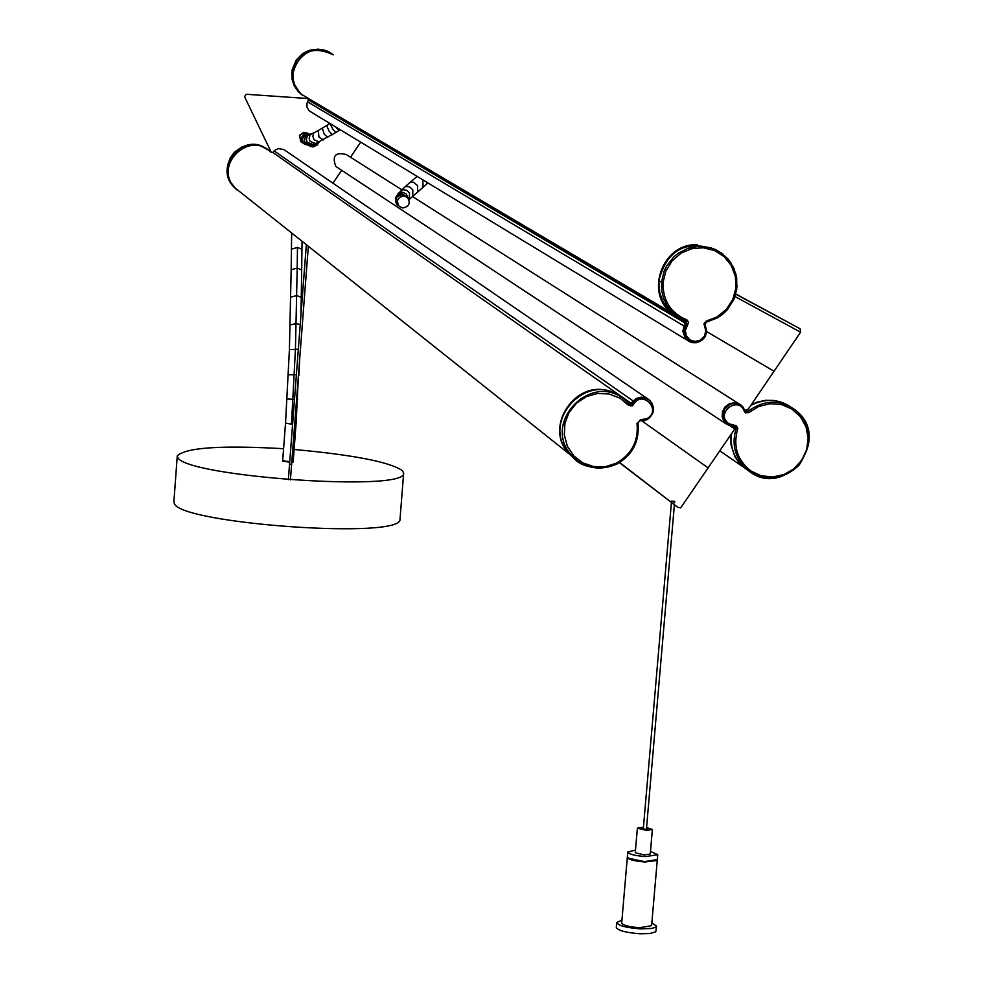 <?xml version="1.0" encoding="UTF-8"?>
<svg xmlns="http://www.w3.org/2000/svg" width="983" height="983" viewBox="0 0 983 983"><rect width="100%" height="100%" fill="white"/><g stroke="black" fill="none" stroke-linecap="round" stroke-linejoin="round"><path stroke-width="1.47" d="M651.852 922.84L656.595 926.121L655.735 931.786L649.947 933.518L640.044 933.776C625.729 932.646 617.803 930.532 616.292 927.411L616.71 922.521L621.932 920.149M656.595 926.121L655.649 927.264L651.754 928.431L640.474 928.874C626.146 927.755 618.233 925.63 616.71 922.521M627.314 857.409L621.698 922.963C622.841 925.298 628.776 926.883 639.515 927.731L651.606 925.667L657.283 860.088L645.18 861.993C634.428 861.145 628.469 859.621 627.314 857.409L627.387 857.176M628.395 858.184L645.045 861.821L656.091 860.653M650.488 851.413L657.75 854.694L657.332 859.597L645.229 861.501C634.465 860.653 628.518 859.13 627.363 856.918L627.781 852.015L635.497 850.086M657.75 854.694L645.647 856.586C634.895 855.738 628.936 854.215 627.781 852.015M646.568 827.526L652.38 829.48L646.322 830.402L637.377 828.178L635.276 852.679L644.209 854.964L650.255 854.006M637.377 828.178L643.435 827.244M643.349 828.3L642.378 828.608L645.364 829.357L647.379 829.038L646.47 828.583M333.286 54.839C309.104 35.105 276.997 74.72 301.818 94.565L309.067 98.853M686.22 339.418L688.223 340.315M697.475 244.779C662.505 242.58 644.713 292.873 671.229 312.606L679.99 318.136M302.346 95.216L298.058 91.407L294.2 85.656L292.086 79.168L291.742 72.668C296.829 52.541 309.19 45.697 328.826 52.148L318.431 49.15L309.584 50.207L302.445 53.733L296.092 60.209L292.062 70.088L292.209 79.856L295.797 88.47L302.346 95.216M333.163 54.79C312.668 45.255 299.25 51.435 292.909 73.332L293.253 79.844L294.679 84.759L300.515 93.79M705.204 324.734C707.367 339.368 701.53 344.419 687.682 339.872L691.012 341.863L695.374 342.6L701.85 340.388L705.057 336.936L706.777 331.959L704.946 323.739L706.31 321.072L703.963 323.763L704.369 325.508L706.335 322.166L717.492 317.841L722.542 314.351L726.99 310.112L733.637 299.926L736.734 289.371L736.697 277.857L733.797 268.015L728.268 259.242L720.564 252.373M672.777 312.717L686.441 321.171L686.601 323.518L687.805 324.476L688.505 322.203L686.994 319.991L685.974 320.9L672.777 312.717L666.744 305.099L663.623 298.476L661.854 291.472L661.534 282.244L664.066 271.333L666.572 266.074L673.797 256.858L678.258 253.221L688.075 248.232L699.097 246.254L710.426 247.679L715.735 249.657L722.505 253.761L730.725 262.498L735.886 274.024L737.004 286.667L734.19 298.562L727.58 309.387L717.725 317.669L706.273 322.166M687.142 339.368L683.824 330.214L686.601 323.518L685.47 322.842M715.501 249.547C685.864 239.508 666.965 249.891 658.819 280.708L659.753 293.045L663.537 302.69L669.841 310.911L678.258 317.079M685.593 338.73L687.867 340.032M684.119 320.175L684.229 320.814M728.44 424.189L724.913 422.813M751.282 404.689L757.205 402.121L765.511 400.327L773.965 400.45L780.207 401.838M749.206 471.349L740.371 464.431L734.731 456.382L730.996 444.721L730.848 434.719M271.099 152.426C249.424 129.756 212.819 165.5 235.023 187.913L240.921 192.619M612.114 392.364C577.009 376.403 542.051 427.359 569.501 454.171L576.05 459.798M237.149 189.965L233.843 186.979C213.053 166.152 244.411 130.985 267.364 149.428L260.52 145.853L252.914 144.538L242.162 146.774L234.568 152.058L230.28 157.845L227.761 164.677L227.27 171.865L229.69 180.884L235.662 188.761M267.99 149.858C244.841 132.152 214.343 167.245 234.912 187.827L240.81 192.521M745.298 410.882L748.899 412.59L745.421 412.823L744.364 411.422L745.298 410.833L741.637 405.672L734.891 403.288L730.013 404.32L724.569 409.272L723.021 414.064L724.606 421.166L727.838 424.57L734.608 426.475L734.854 425.381L736.378 425.75L737.778 428.404L737.619 429.178L736.169 428.613C731.757 442.682 734.399 455.436 744.106 466.888L750.017 471.901C786.179 498.725 832.159 438.996 796.193 410.697L794.682 409.493C779.163 399.258 763.545 399.921 747.842 411.472L746.773 410.796M734.891 427.777L736.169 428.613L735.837 426.966L734.694 426.462M750.742 405.475C764.737 398.361 777.872 398.717 790.135 406.557M728.403 424.226L724.532 422.358M738.159 403.399L739.167 404.185M744.106 466.888L750.029 471.914L742.73 466.421C733.76 457.537 730.037 446.626 731.573 433.663M570.816 454.49C579.159 467.171 594.457 470.39 616.734 464.148C599.827 471.201 585.069 468.608 572.413 456.345L570.816 454.478C541.67 420.896 593.523 370.444 625.753 400.794L629.304 404.332L628.604 405.352L632.032 406.004L633.335 404.738L631.983 403.988L629.464 404.492M646.961 419.741L639.958 420.822L640.388 419.741L637.967 422.764C639.773 440.998 632.696 454.773 616.734 464.111M637.967 422.764L639.896 420.81L647.011 419.753C654.69 413.99 655.563 407.515 649.603 400.339L650.119 400.794C655.477 407.982 654.445 414.285 647.011 419.704M630.889 403.214L631.983 403.988C636.849 397.23 642.722 396.014 649.603 400.339M621.44 397.562C587.306 369.153 538.635 422.874 569.931 454.367L575.325 459.184M647.318 398.84L646.261 397.98M402.883 208.003L399.295 206.479C395.952 200.876 397.464 197.337 403.841 195.9L407.367 197.374C410.783 202.989 409.284 206.528 402.883 208.003M671.573 501.133L674.694 501.355L671.573 501.133M732.827 426.413L734.559 427.31L734.756 428.981L680.715 507.83L677.84 507.363L619.659 462.526M642.415 420.97L644.848 420.577M652.048 403.239L647.711 398.705L641.469 397.12L636.271 398.496L630.914 403.165L628.69 403.128M271.296 152.402L244.558 96.678L246.18 94.27L307.704 98.521L685.114 321.33L682.853 331.369L685.36 338.447L688.493 341.212L692.229 342.649L696.136 342.735L700.019 341.47M735.726 294.163L800.125 328.764L800.604 332.18L748.382 408.94L745.655 410.575L744.881 409.788M743.467 407.49L739.621 404.062L734.571 402.698L729.435 403.681L725.073 406.876L722.517 411.496L722.136 416.866L724.029 421.67L725.761 423.673L729.546 425.516M630.914 403.165L272.77 152.439L275.363 149.944L278.582 148.617L283.866 149.563L649.824 400.302M685.298 323.124L308.293 99.885L306.856 103.608L307.04 107.282L308.92 110.551L311.648 112.381M308.343 98.902L308.293 99.885M360.687 142.142L350.501 157.206M401.801 189.768L346.323 154.552C335.338 151.8 331.836 155.769 335.83 166.459L337.796 167.761M341.642 170.292L332.893 183.243M671.414 502.473L672.114 502.977M672.95 503.308L674.571 502.706L674.694 501.367M294.101 449.477C353.769 454.945 389.87 462.01 402.416 470.673L403.657 473.216L400.007 519.27C402.526 539.581 183.428 523.976 174.507 503.96L173.868 501.994L177.272 455.866C185.836 447.535 221.273 445.152 283.583 448.703M403.657 473.216C406.286 492.36 186.942 476.62 177.911 457.734L177.272 455.866M289.543 464.148L291.619 464.283M291.742 72.668L292.909 73.332M686.65 319.844C670.553 312.864 662.689 300.405 663.046 282.465L665.786 271.197L672.089 260.876L681.121 253.135L691.565 248.736L703.226 247.753L714.641 250.591L724.152 256.698L731.278 265.508L735.431 276.616L735.862 288.412L732.814 299.397L726.339 309.375L717.012 316.944L706.31 321.072M704.369 325.508L705.819 330.816L704.393 336.137L700.412 340.118L695.153 341.482L689.906 339.897L686.331 335.867L685.335 330.448L687.805 324.476M661.534 282.244L658.819 280.708M737.619 429.178C732.888 446.417 737.348 460.363 751 471.041L761.125 475.747L772.724 477.001L784.09 474.506L793.834 468.854L801.796 460.142L806.773 449.268L808.124 437.914L805.999 426.782L800.297 416.608L791.757 408.989L781.645 404.652L770.131 403.694L758.655 406.532L748.899 412.59M744.364 411.422C738.393 394.773 714.494 413.646 728.833 423.698L734.854 425.381M636.984 423.181C638.717 440.839 631.86 454.183 616.39 463.19L605.467 466.692L593.646 466.593L582.698 462.772L573.9 456.001L567.412 446.368L564.316 434.928L564.918 423.44L568.997 412.602L576.493 403.153L586.384 396.591L597.271 393.507L608.944 393.95L619.917 398.152L628.604 405.352M633.335 404.738C642.169 388.936 662.665 410.538 646.679 418.783L640.388 419.741M318.517 142.412L317.521 144.845L311.402 146.651M318.308 142.51L317.841 143.96L313.086 146.958L310.886 146.479M317.411 142.904L311.07 146.541L310.149 146.184M314.953 143.862L308.969 145.681M310.53 144.943L307.507 145.005M307.998 133.565L309.375 134.266M306.757 132.914L308.687 134.229M308.576 134.18L304.767 132.422L299.606 135.445L300.773 141.712L299.459 135.335L303.759 132.349L307.998 133.799M308.846 134.302L304.386 134.192L301.511 137.153L301.597 141.343L304.325 144.034M307.224 144.943L303.256 142.584L302.408 139.168L304.546 135.273L308.736 134.315M310.468 144.956L305.246 142.658L304.398 140.397L305.418 136.318L309.473 134.266M312.889 144.489L307.261 142.314L306.327 139.426L307.482 135.728L311.562 133.627M315.801 143.555L310.112 141.417L309.129 138.75L310.137 134.745L314.449 132.41M319.303 142.056L314.044 139.746L312.852 136.551L313.626 133.098L318.111 130.53M323.432 139.942L318.984 137.215L318.259 130.456L322.227 128.183M327.818 137.436L324.243 134.204L322.289 128.146L326.602 125.529M332.315 134.708L329.145 131.231L326.639 125.505L329.919 123.465M329.981 123.502L332.721 129.006L335.744 132.57L339.098 130.518L335.449 126.819M339.16 130.481L340.327 129.781M427.544 182.703L426.597 184.165M422.862 181.081L423.059 187.212M417.738 191.746L417.529 185.615L413.536 182.199L410.292 182.248L404.935 186.881M401.113 190.432L405.574 186.487L409.321 186.709L412.799 189.756L412.786 196.084M397.906 193.884L402.342 189.719L406.593 190.174L409.506 192.828L409.309 199.352M395.67 197.595L398.668 193.184L402.33 192.189L406.274 193.97L408.314 198.431M405.782 196.367L401.125 194.757L396.948 196.993L395.596 201.478L397.476 205.275L396.346 203.997L395.535 198.013L397.058 195.494L399.405 194.106L402.428 193.946L406.507 196.735M301.842 142.412L300.982 141.847M335.744 132.57L315.334 143.727L309.387 145.042L305.664 144.575L302.174 142.633M292.602 424.238L291.472 424.189L295.453 348.842L297.198 268.101L301.683 269.92L301.941 249.301L297.48 247.446L291.447 249.154L291.668 233.008M291.472 424.189L285.537 423.059L289.407 349.653L291.165 269.76L297.198 268.101L297.468 247.446M290.735 297.112L296.78 295.6L301.265 297.308L300.896 315.838M290.145 324.832L296.19 323.653L300.233 324.537M289.407 349.653L298.341 349.211M288.424 374.806L296.399 374.695M298.463 375.027L296.067 423.87L294.691 424.214M287.159 398.975L294.507 399.381M296.583 399.516L297.714 399.602M683.971 325.987L307.433 101.753M800.604 332.18L734.989 296.547M774.039 371.242L706.802 331.676M734.756 428.981L730.725 426.315M708.227 467.982L641.997 420.982M633.077 400.892L274.196 150.952M311.083 146.565L308.146 145.3M289.702 462.17L282.686 460.425M293.204 461.236L291.791 462.17M283.178 461.383L287.736 461.346M650.255 854.018L652.38 829.492M301.818 94.565L671.217 312.594M685.384 338.471L687.682 339.872M674.473 314.253L671.721 312.631M742.165 466.212L719.851 450.89M235.023 187.913L569.513 454.183M234.912 187.827L233.843 186.979M745.79 411.545L741.637 405.66M750.029 471.914C767.244 481.744 783.598 479.483 799.105 465.156C813.322 442.51 811.847 423.956 794.669 409.481M726.118 423.12L727.862 424.582L735.8 426.929M726.621 423.599L724.324 422.088M742.73 466.421L745.642 468.412M616.734 464.148C632.585 455.19 639.675 441.404 637.992 422.801L639.945 420.835M629.317 404.345L625.753 400.794M572.413 456.345L569.931 454.367M318.529 142.412L317.521 144.845L313.086 146.958L307.433 144.98M309.62 134.216L308.797 133.823M308.539 133.713L307.421 133.197M427.974 182.961L408.977 199.684M415.428 177.849L417.136 176.387M410.108 182.371L415.231 178.009M301.683 269.92L301.265 297.308M299.594 360.245L298.967 375.297M293.143 462.059L296.067 423.87M301.941 249.301L302.051 241.265M291.165 269.76L291.447 249.154M282.625 461.248L285.537 423.059M643.287 829.074L671.536 501.084M646.409 829.345L674.399 504.721M309.448 111.042L686.884 340.044M800.125 328.764L735.775 293.978M335.83 166.459L725.761 423.673M412.369 196.477L741.76 405.549M734.584 427.335L733.257 426.462M619.45 462.649L677.852 507.363M288.351 479.729L306.34 244.693M290.427 479.876L308.33 246.266M289.702 462.157L282.44 461.162M293.303 462.035L291.791 462.157"/></g></svg>
